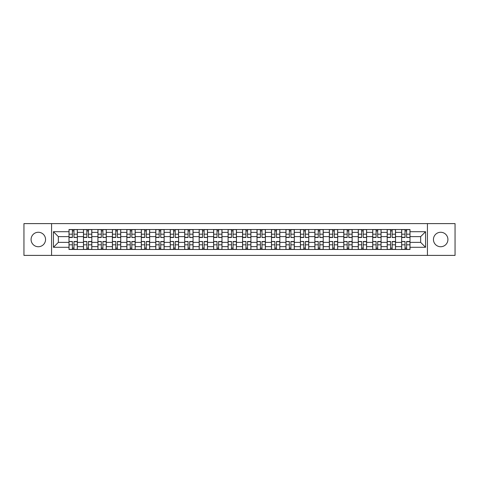 <?xml version="1.0" encoding="UTF-8"?>
<svg xmlns="http://www.w3.org/2000/svg" width="479" height="479" viewBox="0 0 479 479"><rect width="100%" height="100%" fill="white"/><g stroke="black" fill="none" stroke-linecap="round" stroke-linejoin="round"><path stroke-width="0.72" d="M440.68 232.267A7.233 7.233 0 0 0 433.447 239.5A7.233 7.233 0 0 0 440.68 246.733A7.233 7.233 0 0 0 447.913 239.5A7.233 7.233 0 0 0 440.68 232.267M38.32 232.267A7.233 7.233 0 0 0 31.087 239.5A7.233 7.233 0 0 0 38.32 246.733A7.233 7.233 0 0 0 45.553 239.5A7.233 7.233 0 0 0 38.32 232.267M427.424 255.397L455.05 255.397L455.05 223.603L23.95 223.603L23.95 255.397L427.424 255.397L427.424 223.603M83.472 249.469L83.472 232.363L77.353 232.363L77.353 249.469M77.353 232.363L77.353 229.531M83.472 232.363L83.472 229.531M91.812 229.531L91.812 249.469M97.932 249.469L97.932 229.531M106.278 229.531L106.278 249.469M112.397 249.469L112.397 229.531M120.738 229.531L120.738 249.469M126.857 249.469L126.857 229.531M135.204 229.531L135.204 249.469M141.323 249.469L141.323 229.531M149.664 229.531L149.664 249.469M155.783 249.469L155.783 229.531M164.129 229.531L164.129 249.469M170.249 249.469L170.249 229.531M178.589 229.531L178.589 249.469M184.708 249.469L184.708 229.531M193.055 229.531L193.055 249.469M199.174 249.469L199.174 229.531M207.515 229.531L207.515 249.469M213.634 249.469L213.634 229.531M221.981 229.531L221.981 249.469M228.094 249.469L228.094 229.531M236.44 229.531L236.44 249.469M242.56 249.469L242.56 229.531M250.906 229.531L250.906 249.469M257.019 249.469L257.019 229.531M265.366 229.531L265.366 249.469M271.485 249.469L271.485 229.531M279.826 229.531L279.826 249.469M285.945 249.469L285.945 229.531M294.292 229.531L294.292 249.469M300.411 249.469L300.411 229.531M308.751 229.531L308.751 249.469M314.871 249.469L314.871 229.531M323.217 229.531L323.217 249.469M329.336 249.469L329.336 229.531M337.677 229.531L337.677 249.469M343.796 249.469L343.796 229.531M352.143 229.531L352.143 249.469M358.262 249.469L358.262 229.531M366.603 229.531L366.603 249.469M372.722 249.469L372.722 229.531M381.068 229.531L381.068 249.469M387.188 249.469L387.188 229.531M395.528 229.531L395.528 249.469M401.647 249.469L401.647 229.531M401.647 242.374L395.528 242.374M387.188 242.374L381.068 242.374M372.722 242.374L366.603 242.374M358.262 242.374L352.143 242.374M343.796 242.374L337.677 242.374M329.336 242.374L323.217 242.374M314.871 242.374L308.751 242.374M300.411 242.374L294.292 242.374M285.945 242.374L279.826 242.374M271.485 242.374L265.366 242.374M257.019 242.374L250.906 242.374M242.56 242.374L236.44 242.374M228.094 242.374L221.981 242.374M213.634 242.374L207.515 242.374M199.174 242.374L193.055 242.374M184.708 242.374L178.589 242.374M170.249 242.374L164.129 242.374M155.783 242.374L149.664 242.374M141.323 242.374L135.204 242.374M126.857 242.374L120.738 242.374M112.397 242.374L106.278 242.374M97.932 242.374L91.812 242.374M83.472 242.374L77.353 242.374M401.647 236.626L395.528 236.626M387.188 236.626L381.068 236.626M372.722 236.626L366.603 236.626M358.262 236.626L352.143 236.626M343.796 236.626L337.677 236.626M329.336 236.626L323.217 236.626M314.871 236.626L308.751 236.626M300.411 236.626L294.292 236.626M285.945 236.626L279.826 236.626M271.485 236.626L265.366 236.626M257.019 236.626L250.906 236.626M242.56 236.626L236.44 236.626M228.094 236.626L221.981 236.626M213.634 236.626L207.515 236.626M199.174 236.626L193.055 236.626M184.708 236.626L178.589 236.626M170.249 236.626L164.129 236.626M155.783 236.626L149.664 236.626M141.323 236.626L135.204 236.626M126.857 236.626L120.738 236.626M112.397 236.626L106.278 236.626M97.932 236.626L91.812 236.626M83.472 236.626L77.353 236.626M58.348 242.374L69.006 242.374L69.006 236.626L58.348 236.626L58.348 242.374L53.432 247.29L53.432 231.71L69.006 231.71L69.006 236.626M409.994 236.626L409.994 242.374L420.652 242.374L420.652 236.626L409.994 236.626L409.994 229.531L69.006 229.531L69.006 231.71M409.994 231.71L425.568 231.71L425.568 247.29L409.994 247.29L409.994 242.374M69.006 242.374L69.006 249.469L409.994 249.469L409.994 247.29M69.006 247.29L53.432 247.29M51.576 255.397L51.576 223.603M73.97 248.074L72.389 248.074M72.389 230.926L73.97 230.926M88.429 248.074L86.855 248.074M86.855 230.926L88.429 230.926M102.895 248.074L101.314 248.074M101.314 230.926L102.895 230.926M117.355 248.074L115.78 248.074M115.78 230.926L117.355 230.926M131.815 248.074L130.24 248.074M130.24 230.926L131.815 230.926M146.281 248.074L144.706 248.074M144.706 230.926L146.281 230.926M160.74 248.074L159.166 248.074M159.166 230.926L160.74 230.926M175.206 248.074L173.632 248.074M173.632 230.926L175.206 230.926M189.666 248.074L188.091 248.074M188.091 230.926L189.666 230.926M204.132 248.074L202.557 248.074M202.557 230.926L204.132 230.926M218.592 248.074L217.017 248.074M217.017 230.926L218.592 230.926M233.057 248.074L231.483 248.074M231.483 230.926L233.057 230.926M247.517 248.074L245.943 248.074M245.943 230.926L247.517 230.926M261.983 248.074L260.408 248.074M260.408 230.926L261.983 230.926M276.443 248.074L274.868 248.074M274.868 230.926L276.443 230.926M290.909 248.074L289.334 248.074M289.334 230.926L290.909 230.926M305.368 248.074L303.794 248.074M303.794 230.926L305.368 230.926M319.834 248.074L318.26 248.074M318.26 230.926L319.834 230.926M334.294 248.074L332.719 248.074M332.719 230.926L334.294 230.926M348.76 248.074L347.185 248.074M347.185 230.926L348.76 230.926M363.22 248.074L361.645 248.074M361.645 230.926L363.22 230.926M377.686 248.074L376.105 248.074M376.105 230.926L377.686 230.926M392.145 248.074L390.571 248.074M390.571 230.926L392.145 230.926M406.611 248.074L405.03 248.074M405.03 230.926L406.611 230.926M53.432 231.71L58.348 236.626M420.652 242.374L425.568 247.29M420.652 236.626L425.568 231.71M73.97 237.309L77.305 237.506L73.97 237.506L73.97 229.627L77.305 229.627L69.054 229.627L72.389 229.627L72.389 237.506L69.054 237.506L69.054 229.627M77.305 237.309L77.305 229.627M72.389 230.83L73.97 230.83M72.389 241.691L69.054 241.494L72.389 241.494L72.389 249.373L69.054 249.373L77.305 249.373L73.97 249.373L73.97 241.494L77.305 241.494L77.305 249.373M69.054 241.691L69.054 249.373M73.97 248.17L72.389 248.17M88.429 237.309L91.764 237.506L88.429 237.506L88.429 229.627L91.764 229.627L83.514 229.627L86.855 229.627L86.855 237.506L83.514 237.506L83.514 229.627M91.764 237.309L91.764 229.627M86.855 230.83L88.429 230.83M102.895 237.309L106.23 237.506L102.895 237.506L102.895 229.627L106.23 229.627L97.979 229.627L101.314 229.627L101.314 237.506L97.979 237.506L97.979 229.627M106.23 237.309L106.23 229.627M101.314 230.83L102.895 230.83M86.855 241.691L83.514 241.494L86.855 241.494L86.855 249.373L83.514 249.373L91.764 249.373L88.429 249.373L88.429 241.494L91.764 241.494L91.764 249.373M83.514 241.691L83.514 249.373M88.429 248.17L86.855 248.17M101.314 241.691L97.979 241.494L101.314 241.494L101.314 249.373L97.979 249.373L106.23 249.373L102.895 249.373L102.895 241.494L106.23 241.494L106.23 249.373M97.979 241.691L97.979 249.373M102.895 248.17L101.314 248.17M117.355 237.309L120.69 237.506L117.355 237.506L117.355 229.627L120.69 229.627L112.439 229.627L115.78 229.627L115.78 237.506L112.439 237.506L112.439 229.627M120.69 237.309L120.69 229.627M115.78 230.83L117.355 230.83M131.815 237.309L135.156 237.506L131.815 237.506L131.815 229.627L135.156 229.627L126.905 229.627L130.24 229.627L130.24 237.506L126.905 237.506L126.905 229.627M135.156 237.309L135.156 229.627M130.24 230.83L131.815 230.83M146.281 237.309L149.616 237.506L146.281 237.506L146.281 229.627L149.616 229.627L141.365 229.627L144.706 229.627L144.706 237.506L141.365 237.506L141.365 229.627M149.616 237.309L149.616 229.627M144.706 230.83L146.281 230.83M115.78 241.691L112.439 241.494L115.78 241.494L115.78 249.373L112.439 249.373L120.69 249.373L117.355 249.373L117.355 241.494L120.69 241.494L120.69 249.373M112.439 241.691L112.439 249.373M117.355 248.17L115.78 248.17M130.24 241.691L126.905 241.494L130.24 241.494L130.24 249.373L126.905 249.373L135.156 249.373L131.815 249.373L131.815 241.494L135.156 241.494L135.156 249.373M126.905 241.691L126.905 249.373M131.815 248.17L130.24 248.17M144.706 241.691L141.365 241.494L144.706 241.494L144.706 249.373L141.365 249.373L149.616 249.373L146.281 249.373L146.281 241.494L149.616 241.494L149.616 249.373M141.365 241.691L141.365 249.373M146.281 248.17L144.706 248.17M160.74 237.309L164.081 237.506L160.74 237.506L160.74 229.627L164.081 229.627L155.831 229.627L159.166 229.627L159.166 237.506L155.831 237.506L155.831 229.627M164.081 237.309L164.081 229.627M159.166 230.83L160.74 230.83M159.166 241.691L155.831 241.494L159.166 241.494L159.166 249.373L155.831 249.373L164.081 249.373L160.74 249.373L160.74 241.494L164.081 241.494L164.081 249.373M155.831 241.691L155.831 249.373M160.74 248.17L159.166 248.17M175.206 237.309L178.541 237.506L175.206 237.506L175.206 229.627L178.541 229.627L170.29 229.627L173.632 229.627L173.632 237.506L170.29 237.506L170.29 229.627M178.541 237.309L178.541 229.627M173.632 230.83L175.206 230.83M173.632 241.691L170.29 241.494L173.632 241.494L173.632 249.373L170.29 249.373L178.541 249.373L175.206 249.373L175.206 241.494L178.541 241.494L178.541 249.373M170.29 241.691L170.29 249.373M175.206 248.17L173.632 248.17M189.666 237.309L193.007 237.506L189.666 237.506L189.666 229.627L193.007 229.627L184.756 229.627L188.091 229.627L188.091 237.506L184.756 237.506L184.756 229.627M193.007 237.309L193.007 229.627M188.091 230.83L189.666 230.83M188.091 241.691L184.756 241.494L188.091 241.494L188.091 249.373L184.756 249.373L193.007 249.373L189.666 249.373L189.666 241.494L193.007 241.494L193.007 249.373M184.756 241.691L184.756 249.373M189.666 248.17L188.091 248.17M204.132 237.309L207.467 237.506L204.132 237.506L204.132 229.627L207.467 229.627L199.216 229.627L202.557 229.627L202.557 237.506L199.216 237.506L199.216 229.627M207.467 237.309L207.467 229.627M202.557 230.83L204.132 230.83M202.557 241.691L199.216 241.494L202.557 241.494L202.557 249.373L199.216 249.373L207.467 249.373L204.132 249.373L204.132 241.494L207.467 241.494L207.467 249.373M199.216 241.691L199.216 249.373M204.132 248.17L202.557 248.17M218.592 237.309L221.933 237.506L218.592 237.506L218.592 229.627L221.933 229.627L213.682 229.627L217.017 229.627L217.017 237.506L213.682 237.506L213.682 229.627M221.933 237.309L221.933 229.627M217.017 230.83L218.592 230.83M233.057 237.309L236.392 237.506L233.057 237.506L233.057 229.627L236.392 229.627L228.142 229.627L231.483 229.627L231.483 237.506L228.142 237.506L228.142 229.627M236.392 237.309L236.392 229.627M231.483 230.83L233.057 230.83M247.517 237.309L250.858 237.506L247.517 237.506L247.517 229.627L250.858 229.627L242.608 229.627L245.943 229.627L245.943 237.506L242.608 237.506L242.608 229.627M250.858 237.309L250.858 229.627M245.943 230.83L247.517 230.83M261.983 237.309L265.318 237.506L261.983 237.506L261.983 229.627L265.318 229.627L257.067 229.627L260.408 229.627L260.408 237.506L257.067 237.506L257.067 229.627M265.318 237.309L265.318 229.627M260.408 230.83L261.983 230.83M276.443 237.309L279.784 237.506L276.443 237.506L276.443 229.627L279.784 229.627L271.533 229.627L274.868 229.627L274.868 237.506L271.533 237.506L271.533 229.627M279.784 237.309L279.784 229.627M274.868 230.83L276.443 230.83M290.909 237.309L294.244 237.506L290.909 237.506L290.909 229.627L294.244 229.627L285.993 229.627L289.334 229.627L289.334 237.506L285.993 237.506L285.993 229.627M294.244 237.309L294.244 229.627M289.334 230.83L290.909 230.83M217.017 241.691L213.682 241.494L217.017 241.494L217.017 249.373L213.682 249.373L221.933 249.373L218.592 249.373L218.592 241.494L221.933 241.494L221.933 249.373M213.682 241.691L213.682 249.373M218.592 248.17L217.017 248.17M231.483 241.691L228.142 241.494L231.483 241.494L231.483 249.373L228.142 249.373L236.392 249.373L233.057 249.373L233.057 241.494L236.392 241.494L236.392 249.373M228.142 241.691L228.142 249.373M233.057 248.17L231.483 248.17M245.943 241.691L242.608 241.494L245.943 241.494L245.943 249.373L242.608 249.373L250.858 249.373L247.517 249.373L247.517 241.494L250.858 241.494L250.858 249.373M242.608 241.691L242.608 249.373M247.517 248.17L245.943 248.17M260.408 241.691L257.067 241.494L260.408 241.494L260.408 249.373L257.067 249.373L265.318 249.373L261.983 249.373L261.983 241.494L265.318 241.494L265.318 249.373M257.067 241.691L257.067 249.373M261.983 248.17L260.408 248.17M274.868 241.691L271.533 241.494L274.868 241.494L274.868 249.373L271.533 249.373L279.784 249.373L276.443 249.373L276.443 241.494L279.784 241.494L279.784 249.373M271.533 241.691L271.533 249.373M276.443 248.17L274.868 248.17M289.334 241.691L285.993 241.494L289.334 241.494L289.334 249.373L285.993 249.373L294.244 249.373L290.909 249.373L290.909 241.494L294.244 241.494L294.244 249.373M285.993 241.691L285.993 249.373M290.909 248.17L289.334 248.17M305.368 237.309L308.71 237.506L305.368 237.506L305.368 229.627L308.71 229.627L300.459 229.627L303.794 229.627L303.794 237.506L300.459 237.506L300.459 229.627M308.71 237.309L308.71 229.627M303.794 230.83L305.368 230.83M303.794 241.691L300.459 241.494L303.794 241.494L303.794 249.373L300.459 249.373L308.71 249.373L305.368 249.373L305.368 241.494L308.71 241.494L308.71 249.373M300.459 241.691L300.459 249.373M305.368 248.17L303.794 248.17M319.834 237.309L323.169 237.506L319.834 237.506L319.834 229.627L323.169 229.627L314.919 229.627L318.26 229.627L318.26 237.506L314.919 237.506L314.919 229.627M323.169 237.309L323.169 229.627M318.26 230.83L319.834 230.83M318.26 241.691L314.919 241.494L318.26 241.494L318.26 249.373L314.919 249.373L323.169 249.373L319.834 249.373L319.834 241.494L323.169 241.494L323.169 249.373M314.919 241.691L314.919 249.373M319.834 248.17L318.26 248.17M334.294 237.309L337.635 237.506L334.294 237.506L334.294 229.627L337.635 229.627L329.384 229.627L332.719 229.627L332.719 237.506L329.384 237.506L329.384 229.627M337.635 237.309L337.635 229.627M332.719 230.83L334.294 230.83M332.719 241.691L329.384 241.494L332.719 241.494L332.719 249.373L329.384 249.373L337.635 249.373L334.294 249.373L334.294 241.494L337.635 241.494L337.635 249.373M329.384 241.691L329.384 249.373M334.294 248.17L332.719 248.17M348.76 237.309L352.095 237.506L348.76 237.506L348.76 229.627L352.095 229.627L343.844 229.627L347.185 229.627L347.185 237.506L343.844 237.506L343.844 229.627M352.095 237.309L352.095 229.627M347.185 230.83L348.76 230.83M347.185 241.691L343.844 241.494L347.185 241.494L347.185 249.373L343.844 249.373L352.095 249.373L348.76 249.373L348.76 241.494L352.095 241.494L352.095 249.373M343.844 241.691L343.844 249.373M348.76 248.17L347.185 248.17M363.22 237.309L366.561 237.506L363.22 237.506L363.22 229.627L366.561 229.627L358.31 229.627L361.645 229.627L361.645 237.506L358.31 237.506L358.31 229.627M366.561 237.309L366.561 229.627M361.645 230.83L363.22 230.83M361.645 241.691L358.31 241.494L361.645 241.494L361.645 249.373L358.31 249.373L366.561 249.373L363.22 249.373L363.22 241.494L366.561 241.494L366.561 249.373M358.31 241.691L358.31 249.373M363.22 248.17L361.645 248.17M377.686 237.309L381.021 237.506L377.686 237.506L377.686 229.627L381.021 229.627L372.77 229.627L376.105 229.627L376.105 237.506L372.77 237.506L372.77 229.627M381.021 237.309L381.021 229.627M376.105 230.83L377.686 230.83M376.105 241.691L372.77 241.494L376.105 241.494L376.105 249.373L372.77 249.373L381.021 249.373L377.686 249.373L377.686 241.494L381.021 241.494L381.021 249.373M372.77 241.691L372.77 249.373M377.686 248.17L376.105 248.17M392.145 237.309L395.486 237.506L392.145 237.506L392.145 229.627L395.486 229.627L387.236 229.627L390.571 229.627L390.571 237.506L387.236 237.506L387.236 229.627M395.486 237.309L395.486 229.627M390.571 230.83L392.145 230.83M390.571 241.691L387.236 241.494L390.571 241.494L390.571 249.373L387.236 249.373L395.486 249.373L392.145 249.373L392.145 241.494L395.486 241.494L395.486 249.373M387.236 241.691L387.236 249.373M392.145 248.17L390.571 248.17M406.611 237.309L409.946 237.506L406.611 237.506L406.611 229.627L409.946 229.627L401.695 229.627L405.03 229.627L405.03 237.506L401.695 237.506L401.695 229.627M409.946 237.309L409.946 229.627M405.03 230.83L406.611 230.83M405.03 241.691L401.695 241.494L405.03 241.494L405.03 249.373L401.695 249.373L409.946 249.373L406.611 249.373L406.611 241.494L409.946 241.494L409.946 249.373M401.695 241.691L401.695 249.373M406.611 248.17L405.03 248.17M387.188 232.363L381.068 232.363M372.722 232.363L366.603 232.363M358.262 232.363L352.143 232.363M343.796 232.363L337.677 232.363M329.336 232.363L323.217 232.363M314.871 232.363L308.751 232.363M300.411 232.363L294.292 232.363M285.945 232.363L279.826 232.363M271.485 232.363L265.366 232.363M257.019 232.363L250.906 232.363M242.56 232.363L236.44 232.363M228.094 232.363L221.981 232.363M213.634 232.363L207.515 232.363M199.174 232.363L193.055 232.363M184.708 232.363L178.589 232.363M170.249 232.363L164.129 232.363M155.783 232.363L149.664 232.363M141.323 232.363L135.204 232.363M126.857 232.363L120.738 232.363M112.397 232.363L106.278 232.363M97.932 232.363L91.812 232.363M401.647 232.363L395.528 232.363M387.188 246.637L381.068 246.637M372.722 246.637L366.603 246.637M358.262 246.637L352.143 246.637M343.796 246.637L337.677 246.637M329.336 246.637L323.217 246.637M314.871 246.637L308.751 246.637M300.411 246.637L294.292 246.637M285.945 246.637L279.826 246.637M271.485 246.637L265.366 246.637M257.019 246.637L250.906 246.637M242.56 246.637L236.44 246.637M228.094 246.637L221.981 246.637M213.634 246.637L207.515 246.637M199.174 246.637L193.055 246.637M184.708 246.637L178.589 246.637M170.249 246.637L164.129 246.637M155.783 246.637L149.664 246.637M141.323 246.637L135.204 246.637M126.857 246.637L120.738 246.637M112.397 246.637L106.278 246.637M97.932 246.637L91.812 246.637M83.472 246.637L77.353 246.637M401.647 246.637L395.528 246.637M73.97 234.183L77.305 234.183M69.054 237.309L72.389 237.309M69.054 234.183L72.389 234.183M72.389 244.817L69.054 244.817M77.305 241.691L73.97 241.691M77.305 244.817L73.97 244.817M88.429 234.183L91.764 234.183M83.514 237.309L86.855 237.309M83.514 234.183L86.855 234.183M102.895 234.183L106.23 234.183M97.979 237.309L101.314 237.309M97.979 234.183L101.314 234.183M86.855 244.817L83.514 244.817M91.764 241.691L88.429 241.691M91.764 244.817L88.429 244.817M101.314 244.817L97.979 244.817M106.23 241.691L102.895 241.691M106.23 244.817L102.895 244.817M117.355 234.183L120.69 234.183M112.439 237.309L115.78 237.309M112.439 234.183L115.78 234.183M131.815 234.183L135.156 234.183M126.905 237.309L130.24 237.309M126.905 234.183L130.24 234.183M146.281 234.183L149.616 234.183M141.365 237.309L144.706 237.309M141.365 234.183L144.706 234.183M115.78 244.817L112.439 244.817M120.69 241.691L117.355 241.691M120.69 244.817L117.355 244.817M130.24 244.817L126.905 244.817M135.156 241.691L131.815 241.691M135.156 244.817L131.815 244.817M144.706 244.817L141.365 244.817M149.616 241.691L146.281 241.691M149.616 244.817L146.281 244.817M160.74 234.183L164.081 234.183M155.831 237.309L159.166 237.309M155.831 234.183L159.166 234.183M159.166 244.817L155.831 244.817M164.081 241.691L160.74 241.691M164.081 244.817L160.74 244.817M175.206 234.183L178.541 234.183M170.29 237.309L173.632 237.309M170.29 234.183L173.632 234.183M173.632 244.817L170.29 244.817M178.541 241.691L175.206 241.691M178.541 244.817L175.206 244.817M189.666 234.183L193.007 234.183M184.756 237.309L188.091 237.309M184.756 234.183L188.091 234.183M188.091 244.817L184.756 244.817M193.007 241.691L189.666 241.691M193.007 244.817L189.666 244.817M204.132 234.183L207.467 234.183M199.216 237.309L202.557 237.309M199.216 234.183L202.557 234.183M202.557 244.817L199.216 244.817M207.467 241.691L204.132 241.691M207.467 244.817L204.132 244.817M218.592 234.183L221.933 234.183M213.682 237.309L217.017 237.309M213.682 234.183L217.017 234.183M233.057 234.183L236.392 234.183M228.142 237.309L231.483 237.309M228.142 234.183L231.483 234.183M247.517 234.183L250.858 234.183M242.608 237.309L245.943 237.309M242.608 234.183L245.943 234.183M261.983 234.183L265.318 234.183M257.067 237.309L260.408 237.309M257.067 234.183L260.408 234.183M276.443 234.183L279.784 234.183M271.533 237.309L274.868 237.309M271.533 234.183L274.868 234.183M290.909 234.183L294.244 234.183M285.993 237.309L289.334 237.309M285.993 234.183L289.334 234.183M217.017 244.817L213.682 244.817M221.933 241.691L218.592 241.691M221.933 244.817L218.592 244.817M231.483 244.817L228.142 244.817M236.392 241.691L233.057 241.691M236.392 244.817L233.057 244.817M245.943 244.817L242.608 244.817M250.858 241.691L247.517 241.691M250.858 244.817L247.517 244.817M260.408 244.817L257.067 244.817M265.318 241.691L261.983 241.691M265.318 244.817L261.983 244.817M274.868 244.817L271.533 244.817M279.784 241.691L276.443 241.691M279.784 244.817L276.443 244.817M289.334 244.817L285.993 244.817M294.244 241.691L290.909 241.691M294.244 244.817L290.909 244.817M305.368 234.183L308.71 234.183M300.459 237.309L303.794 237.309M300.459 234.183L303.794 234.183M303.794 244.817L300.459 244.817M308.71 241.691L305.368 241.691M308.71 244.817L305.368 244.817M319.834 234.183L323.169 234.183M314.919 237.309L318.26 237.309M314.919 234.183L318.26 234.183M318.26 244.817L314.919 244.817M323.169 241.691L319.834 241.691M323.169 244.817L319.834 244.817M334.294 234.183L337.635 234.183M329.384 237.309L332.719 237.309M329.384 234.183L332.719 234.183M332.719 244.817L329.384 244.817M337.635 241.691L334.294 241.691M337.635 244.817L334.294 244.817M348.76 234.183L352.095 234.183M343.844 237.309L347.185 237.309M343.844 234.183L347.185 234.183M347.185 244.817L343.844 244.817M352.095 241.691L348.76 241.691M352.095 244.817L348.76 244.817M363.22 234.183L366.561 234.183M358.31 237.309L361.645 237.309M358.31 234.183L361.645 234.183M361.645 244.817L358.31 244.817M366.561 241.691L363.22 241.691M366.561 244.817L363.22 244.817M377.686 234.183L381.021 234.183M372.77 237.309L376.105 237.309M372.77 234.183L376.105 234.183M376.105 244.817L372.77 244.817M381.021 241.691L377.686 241.691M381.021 244.817L377.686 244.817M392.145 234.183L395.486 234.183M387.236 237.309L390.571 237.309M387.236 234.183L390.571 234.183M390.571 244.817L387.236 244.817M395.486 241.691L392.145 241.691M395.486 244.817L392.145 244.817M406.611 234.183L409.946 234.183M401.695 237.309L405.03 237.309M401.695 234.183L405.03 234.183M405.03 244.817L401.695 244.817M409.946 241.691L406.611 241.691M409.946 244.817L406.611 244.817"/></g></svg>
